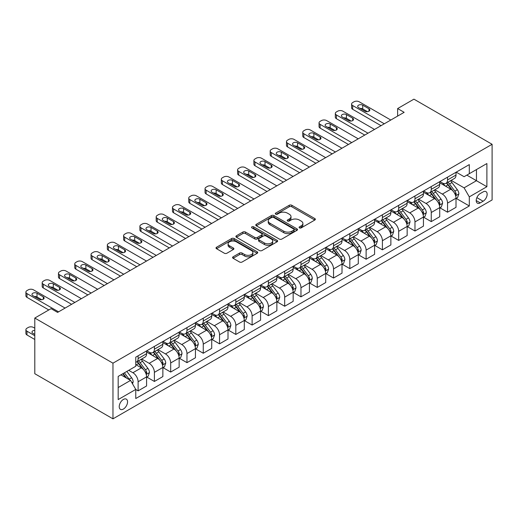 <?xml version="1.0" encoding="UTF-8"?>
<svg xmlns="http://www.w3.org/2000/svg" width="518" height="518" viewBox="0 0 518 518"><rect width="100%" height="100%" fill="white"/><g stroke="black" fill="none" stroke-linecap="round" stroke-linejoin="round"><path stroke-width="0.78" d="M299.443 227.881A1.269 0.732 0 0 0 301.236 227.881L314.821 220.033A1.807 1.042 0 0 0 315.352 219.295A1.807 1.042 0 0 0 314.821 218.557L291.802 205.27A1.807 1.042 0 0 0 289.245 205.27L275.66 213.112A1.269 0.732 0 0 0 275.285 213.63A1.269 0.732 0 0 0 275.66 214.148A1.269 0.732 0 0 0 277.447 214.148L279.208 213.131A5.789 3.341 0 0 1 287.393 213.131L289.309 214.238A5.789 3.341 0 0 1 291.006 216.602A5.789 3.341 0 0 1 289.309 218.965L287.548 219.982A1.269 0.732 0 0 0 287.179 220.5A1.269 0.732 0 0 0 287.548 221.011A1.269 0.732 0 0 0 289.342 221.011L291.097 220.001A5.789 3.341 0 0 1 299.281 220.001L301.204 221.108A5.789 3.341 0 0 1 302.9 223.472A5.789 3.341 0 0 1 301.204 225.829L299.443 226.845A1.269 0.732 0 0 0 299.074 227.363A1.269 0.732 0 0 0 299.443 227.881L299.443 226.845M123.394 409.065A5.899 3.406 120 0 0 127.24 403.865A5.899 3.406 120 0 0 126.34 399.145A5.899 3.406 120 0 0 123.394 399.436A5.899 3.406 120 0 0 119.541 404.629A5.899 3.406 120 0 0 120.441 409.356A5.899 3.406 120 0 0 123.394 409.065M233.106 256.805A1.807 1.042 0 0 0 232.576 257.543A1.807 1.042 0 0 0 233.106 258.281L239.562 262.011A1.807 1.042 0 0 0 242.12 262.011L257.213 253.296A1.807 1.042 0 0 0 257.737 252.557A1.807 1.042 0 0 0 257.213 251.819L234.188 238.533A1.807 1.042 0 0 0 231.63 238.533L216.543 247.241A1.807 1.042 0 0 0 216.012 247.98A1.807 1.042 0 0 0 216.543 248.718L224.346 253.224A1.807 1.042 0 0 0 226.903 253.224L233.359 249.495A1.807 1.042 0 0 0 233.89 248.757A1.807 1.042 0 0 0 233.359 248.018L229.493 245.785A4.837 2.791 0 0 1 228.075 243.81A4.837 2.791 0 0 1 231.06 241.233A4.837 2.791 0 0 1 236.331 241.835L251.489 250.582A4.837 2.791 0 0 1 252.907 252.557A4.837 2.791 0 0 1 249.916 255.141A4.837 2.791 0 0 1 244.645 254.532L242.12 253.075A1.807 1.042 0 0 0 239.562 253.075L233.106 256.805L233.106 258.281M492.1 144.289L413.927 99.158L397.643 108.56L404.157 112.322L57.595 312.406L51.081 308.644L34.797 318.046L112.969 363.176L492.1 144.289L492.1 199.954L112.969 418.842L112.969 363.176M279.331 239.051A1.807 1.042 0 0 0 281.889 239.051L296.982 230.335A1.807 1.042 0 0 0 297.513 229.597A1.807 1.042 0 0 0 296.982 228.859L273.964 215.566A1.807 1.042 0 0 0 271.406 215.566L256.313 224.281A1.807 1.042 0 0 0 255.782 225.019A1.807 1.042 0 0 0 256.313 225.757L279.331 239.051M252.408 228.153A1.269 0.732 0 0 1 253.69 228.334L253.69 226.826L277.098 240.339A1.807 1.042 0 0 1 277.629 241.077A1.807 1.042 0 0 1 277.098 241.815L262.004 250.531A1.807 1.042 0 0 1 259.447 250.531L236.428 237.238L236.428 235.761A1.807 1.042 0 0 0 235.897 236.499A1.807 1.042 0 0 0 236.428 237.238M236.428 235.761L242.884 232.032A1.807 1.042 0 0 1 245.448 232.032L254.778 237.425A1.807 1.042 0 0 0 257.336 237.425L261.622 234.952A1.807 1.042 0 0 0 262.153 234.214A1.807 1.042 0 0 0 261.622 233.476L251.903 227.862A1.269 0.732 0 0 1 251.534 227.344A1.269 0.732 0 0 1 252.311 226.67A1.269 0.732 0 0 1 253.69 226.826M483.113 191.906L480.244 193.557A5.711 3.296 120 0 0 476.515 198.595A5.711 3.296 120 0 0 477.389 203.166A5.711 3.296 120 0 0 480.244 202.888L483.113 201.23A5.711 3.296 120 0 0 486.842 196.199A5.711 3.296 120 0 0 485.968 191.621A5.711 3.296 120 0 0 483.113 191.906M456.209 172.157L464.089 176.709L469.302 173.698L469.302 164.601L135.768 357.161L135.768 366.265L118.182 376.418L118.182 399.585L135.768 389.432L135.768 398.536L469.302 205.97L469.302 196.866L464.089 187.84L451.133 180.361M469.302 173.698L486.888 163.546L486.888 186.713L469.302 196.866M34.797 318.046L34.797 373.711L112.969 418.842M397.643 108.56L397.643 116.084M466.822 175.129L476.463 180.698L476.463 169.561L486.888 163.546M464.089 187.84L476.463 180.698L486.888 186.713M118.182 387.548L130.555 380.406L120.914 374.838M135.768 389.504L138.112 390.863L138.112 381.76A7.369 4.254 -120 0 0 132.899 372.733L128.729 370.325M138.112 390.863L146.581 385.968L146.581 376.871A7.369 4.254 -120 0 0 141.369 367.845L135.768 364.607M146.775 377.059L154.396 381.455L154.396 372.358A7.369 4.254 -120 0 0 149.19 363.332L141.705 359.013M154.396 381.455L162.866 376.567L162.866 367.469A7.369 4.254 -120 0 0 157.653 358.443L146.581 352.046M163.06 367.657L170.687 372.053L170.687 362.956A7.369 4.254 -120 0 0 165.475 353.93L157.99 349.605M170.687 372.053L179.15 367.165L179.15 358.067A7.369 4.254 -120 0 0 173.944 349.041L162.866 342.644M179.351 358.255L186.972 362.652L186.972 353.554A7.369 4.254 -120 0 0 181.76 344.528L174.275 340.203M186.972 362.652L195.441 357.763L195.441 348.659A7.369 4.254 -120 0 0 190.229 339.633L179.15 333.242M195.636 348.854L203.257 353.25L203.257 344.146A7.369 4.254 -120 0 0 198.044 335.12L190.559 330.801M203.257 353.25L211.726 348.361L211.726 339.258A7.369 4.254 -120 0 0 206.514 330.231L195.441 323.841M211.92 339.445L219.541 343.848L219.541 334.745A7.369 4.254 -120 0 0 214.329 325.718L206.85 321.4M219.541 343.848L228.011 338.96L228.011 329.856A7.369 4.254 -120 0 0 222.798 320.83L211.726 314.439M228.205 330.044L235.826 334.447L235.826 325.343A7.369 4.254 -120 0 0 230.614 316.317L223.135 311.998M235.826 334.447L244.295 329.558L244.295 320.454A7.369 4.254 -120 0 0 239.083 311.428L228.011 305.037M244.49 320.642L252.111 325.045L252.111 315.941A7.369 4.254 -120 0 0 246.905 306.915L239.42 302.596M252.111 325.045L260.58 320.156L260.58 311.053A7.369 4.254 -120 0 0 255.368 302.026L244.295 295.629M260.774 311.24L268.402 315.643L268.402 306.539A7.369 4.254 -120 0 0 263.189 297.513L255.704 293.194M268.402 315.643L276.865 310.755L276.865 301.651A7.369 4.254 -120 0 0 271.659 292.625L260.58 286.227M277.065 301.839L284.686 306.242L284.686 297.138A7.369 4.254 -120 0 0 279.474 288.112L271.989 283.793M284.686 306.242L293.156 301.346L293.156 292.249A7.369 4.254 -120 0 0 287.943 283.223L276.865 276.826M293.35 292.437L300.971 296.833L300.971 287.736A7.369 4.254 -120 0 0 295.759 278.71L288.273 274.385M300.971 296.833L309.44 291.945L309.44 282.847A7.369 4.254 -120 0 0 304.228 273.821L293.156 267.424M309.635 283.035L317.256 287.432L317.256 278.334A7.369 4.254 -120 0 0 312.043 269.308L304.565 264.983M317.256 287.432L325.725 282.543L325.725 273.439A7.369 4.254 -120 0 0 320.512 264.413L309.44 258.022M325.919 273.634L333.54 278.03L333.54 268.926A7.369 4.254 -120 0 0 328.328 259.9L320.849 255.581M333.54 278.03L342.01 273.141L342.01 264.038A7.369 4.254 -120 0 0 336.797 255.011L325.725 248.621M342.204 264.225L349.825 268.628L349.825 259.524A7.369 4.254 -120 0 0 344.619 250.498L337.134 246.179M349.825 268.628L358.294 263.74L358.294 254.636A7.369 4.254 -120 0 0 353.082 245.61L342.01 239.219M358.495 254.824L366.116 259.227L366.116 250.123A7.369 4.254 -120 0 0 360.904 241.097L353.418 236.778M366.116 259.227L374.585 254.338L374.585 245.234A7.369 4.254 -120 0 0 369.373 236.208L358.294 229.817M374.779 245.422L382.401 249.825L382.401 240.721A7.369 4.254 -120 0 0 377.188 231.695L369.703 227.376M382.401 249.825L390.87 244.936L390.87 235.832A7.369 4.254 -120 0 0 385.657 226.806L374.585 220.415M391.064 236.02L398.685 240.423L398.685 231.319A7.369 4.254 -120 0 0 393.473 222.293L385.988 217.974M398.685 240.423L407.154 235.535L407.154 226.431A7.369 4.254 -120 0 0 401.942 217.405L390.87 211.007M407.349 226.619L414.97 231.022L414.97 221.918A7.369 4.254 -120 0 0 409.757 212.892L402.279 208.573M414.97 231.022L423.439 226.126L423.439 217.029A7.369 4.254 -120 0 0 418.227 208.003L407.154 201.606M423.633 217.217L431.254 221.613L431.254 212.516A7.369 4.254 -120 0 0 426.042 203.49L418.563 199.165M431.254 221.613L439.724 216.725L439.724 207.627A7.369 4.254 -120 0 0 434.511 198.601L423.439 192.204M439.918 207.815L447.539 212.212L447.539 203.114A7.369 4.254 -120 0 0 442.333 194.088L434.848 189.763M447.539 212.212L456.008 207.323L456.008 198.226A7.369 4.254 -120 0 0 450.802 189.193L439.724 182.802M439.918 181.559L442.333 182.951A7.369 4.254 -120 0 0 446.017 183.32A7.369 4.254 -120 0 0 447.539 179.947L447.539 177.162M423.633 190.961L426.042 192.353A7.369 4.254 -120 0 0 429.733 192.722A7.369 4.254 -120 0 0 431.254 189.348L431.254 186.564M407.349 200.369L409.757 201.755A7.369 4.254 -120 0 0 413.442 202.124A7.369 4.254 -120 0 0 414.97 198.75L414.97 195.966M391.064 209.771L393.473 211.163A7.369 4.254 -120 0 0 397.157 211.525A7.369 4.254 -120 0 0 398.685 208.152L398.685 205.368M374.779 219.172L377.188 220.564A7.369 4.254 -120 0 0 380.872 220.927A7.369 4.254 -120 0 0 382.401 217.554L382.401 214.769M358.495 228.574L360.904 229.966A7.369 4.254 -120 0 0 364.588 230.329A7.369 4.254 -120 0 0 366.116 226.955L366.116 224.171M342.204 237.976L344.619 239.368A7.369 4.254 -120 0 0 348.303 239.73A7.369 4.254 -120 0 0 349.825 236.357L349.825 233.573M325.919 247.377L328.328 248.769A7.369 4.254 -120 0 0 332.019 249.132A7.369 4.254 -120 0 0 333.54 245.759L333.54 242.981M309.635 256.779L312.043 258.171A7.369 4.254 -120 0 0 315.727 258.54A7.369 4.254 -120 0 0 317.256 255.167L317.256 252.383M293.35 266.181L295.759 267.573A7.369 4.254 -120 0 0 299.443 267.942A7.369 4.254 -120 0 0 300.971 264.568L300.971 261.784M277.065 275.589L279.474 276.975A7.369 4.254 -120 0 0 283.158 277.344A7.369 4.254 -120 0 0 284.686 273.97L284.686 271.186M260.774 284.991L263.189 286.383A7.369 4.254 -120 0 0 266.874 286.745A7.369 4.254 -120 0 0 268.402 283.372L268.402 280.588M244.49 294.392L246.905 295.784A7.369 4.254 -120 0 0 250.589 296.147A7.369 4.254 -120 0 0 252.111 292.774L252.111 289.989M228.205 303.794L230.614 305.186A7.369 4.254 -120 0 0 234.304 305.549A7.369 4.254 -120 0 0 235.826 302.175L235.826 299.391M211.92 313.196L214.329 314.588A7.369 4.254 -120 0 0 218.013 314.95A7.369 4.254 -120 0 0 219.541 311.577L219.541 308.793M195.636 322.597L198.044 323.99A7.369 4.254 -120 0 0 201.729 324.352A7.369 4.254 -120 0 0 203.257 320.979L203.257 318.201M179.351 331.999L181.76 333.391A7.369 4.254 -120 0 0 185.444 333.76A7.369 4.254 -120 0 0 186.972 330.38L186.972 327.603M163.06 341.401L165.475 342.793A7.369 4.254 -120 0 0 169.159 343.162A7.369 4.254 -120 0 0 170.687 339.789L170.687 337.004M146.775 350.803L149.19 352.195A7.369 4.254 -120 0 0 152.875 352.564A7.369 4.254 -120 0 0 154.396 349.19L154.396 346.406M456.209 198.413L469.302 205.97M446.017 183.32L454.487 178.432A7.369 4.254 -120 0 0 456.008 175.052L456.008 172.274M429.733 192.722L438.196 187.833A7.369 4.254 -120 0 0 439.724 184.46L439.724 181.676M413.442 202.124L421.911 197.235A7.369 4.254 -120 0 0 423.439 193.861L423.439 191.077M397.157 211.525L405.626 206.637A7.369 4.254 -120 0 0 407.154 203.263L407.154 200.479M380.872 220.927L389.342 216.038A7.369 4.254 -120 0 0 390.87 212.665L390.87 209.881M364.588 230.329L373.057 225.44A7.369 4.254 -120 0 0 374.585 222.067L374.585 219.282M348.303 239.73L356.772 234.842A7.369 4.254 -120 0 0 358.294 231.468L358.294 228.684M332.019 249.132L340.481 244.243A7.369 4.254 -120 0 0 342.01 240.87L342.01 238.086M315.727 258.54L324.197 253.645A7.369 4.254 -120 0 0 325.725 250.272L325.725 247.494M299.443 267.942L307.912 263.053A7.369 4.254 -120 0 0 309.44 259.68L309.44 256.896M283.158 277.344L291.628 272.455A7.369 4.254 -120 0 0 293.156 269.082L293.156 266.297M266.874 286.745L275.343 281.857A7.369 4.254 -120 0 0 276.865 278.483L276.865 275.699M250.589 296.147L259.058 291.258A7.369 4.254 -120 0 0 260.58 287.885L260.58 285.101M234.304 305.549L242.767 300.66A7.369 4.254 -120 0 0 244.295 297.287L244.295 294.502M218.013 314.95L226.483 310.062A7.369 4.254 -120 0 0 228.011 306.688L228.011 303.904M201.729 324.352L210.198 319.464A7.369 4.254 -120 0 0 211.726 316.09L211.726 313.306M185.444 333.76L193.913 328.865A7.369 4.254 -120 0 0 195.441 325.492L195.441 322.714M169.159 343.162L177.629 338.273A7.369 4.254 -120 0 0 179.15 334.893L179.15 332.116M152.875 352.564L161.344 347.675A7.369 4.254 -120 0 0 162.866 344.302L162.866 341.517M135.768 362.263A7.369 4.254 -120 0 0 136.584 361.965L145.053 357.077A7.369 4.254 -120 0 0 146.581 353.703L146.581 350.919M136.584 361.965A7.369 4.254 -120 0 0 138.112 358.592L138.112 355.808M130.555 380.406L135.768 389.432M299.948 228.056L301.204 227.337A5.789 3.341 0 0 0 302.9 224.974L302.9 223.472M291.006 216.602L291.006 218.104A5.789 3.341 0 0 1 289.309 220.467L288.053 221.192M314.795 220.046L291.802 206.773A1.807 1.042 0 0 0 289.245 206.773L276.165 214.329M296.956 230.348L273.964 217.074A1.807 1.042 0 0 0 271.406 217.074L256.339 225.77M293.784 230.115A1.269 0.732 0 0 0 294.153 229.597A1.269 0.732 0 0 0 293.784 229.079L273.582 217.418A1.269 0.732 0 0 0 271.788 217.418L269.936 218.486A5.789 3.341 0 0 0 268.24 220.849A5.789 3.341 0 0 0 269.936 223.213L283.747 231.183A5.789 3.341 0 0 0 291.932 231.183L293.784 230.115L293.784 231.617A1.269 0.732 0 0 0 294.153 231.099L294.153 229.597M268.24 220.849L268.24 222.351A5.789 3.341 0 0 0 269.936 224.715L269.936 223.213M293.784 231.617L291.932 232.692A5.789 3.341 0 0 1 283.747 232.692L269.936 224.715M236.454 237.25L242.884 233.54L242.884 232.032M262.153 234.214L262.153 235.716A1.807 1.042 0 0 1 261.622 236.454L257.336 238.927A1.807 1.042 0 0 1 254.778 238.927L245.448 233.54A1.807 1.042 0 0 0 242.884 233.54M253.69 228.334L277.072 241.828M264.465 243.013A4.837 2.791 0 0 0 269.742 243.622A4.837 2.791 0 0 0 272.727 241.038A4.837 2.791 0 0 0 271.309 239.063L265.967 235.981A1.807 1.042 0 0 0 263.409 235.981L259.129 238.455A1.807 1.042 0 0 0 258.599 239.193A1.807 1.042 0 0 0 259.129 239.931L264.465 243.013L264.465 244.522A4.837 2.791 0 0 0 269.742 245.124A4.837 2.791 0 0 0 272.727 242.547L272.727 241.038M258.599 239.193L258.599 240.702A1.807 1.042 0 0 0 259.129 241.44L259.129 239.931M264.465 244.522L259.129 241.44M252.907 252.557L252.907 254.066A4.837 2.791 0 0 1 249.916 256.643A4.837 2.791 0 0 1 244.645 256.041L242.12 254.578A1.807 1.042 0 0 0 239.562 254.578L233.126 258.294M228.075 243.81L228.075 245.312A4.837 2.791 0 0 0 229.493 247.287L229.493 245.785M233.333 249.508L229.493 247.287M257.187 253.308L234.188 240.035A1.807 1.042 0 0 0 231.63 240.035L216.569 248.731M456.008 198.524L457.575 197.623L458.877 193.861A4.882 2.817 -120 0 0 457.316 189.705L451.994 182.595A14.096 8.139 -120 0 0 450.459 180.756M445.163 185.943A14.096 8.139 -120 0 0 442.275 182.919M455.568 195.532L456.241 194.069A4.882 2.817 -120 0 0 454.843 191.129L449.52 184.026A14.096 8.139 -120 0 0 447.979 182.181M446.671 182.938A11.7 6.753 60 0 1 448.588 185.127L453.095 191.136M446.419 183.087A14.096 8.139 60 0 1 447.953 184.926L451.495 189.653M384.291 123.789L352.693 105.549A3.684 2.13 -0 0 1 351.612 104.047A3.684 2.13 -0 0 1 352.693 102.545L353.995 101.787A3.684 2.13 -0 0 1 359.207 101.787L390.805 120.034M351.612 104.047L351.612 107.809A3.684 2.13 180 0 0 352.693 109.311L381.034 125.673M358.56 107.582A2.946 1.703 180 0 1 357.692 106.378A2.946 1.703 180 0 1 359.511 104.804A2.946 1.703 180 0 1 362.723 105.173L368.978 108.786A2.946 1.703 180 0 1 369.846 109.991A2.946 1.703 180 0 1 368.026 111.564A2.946 1.703 180 0 1 364.808 111.195L358.56 107.582M360.088 108.469A2.946 1.703 180 0 1 362.723 108.935L367.443 111.661M439.724 207.925L441.291 207.025L442.592 203.263A4.882 2.817 -120 0 0 441.032 199.106L435.709 191.997A14.096 8.139 -120 0 0 434.168 190.158M428.878 195.344A14.096 8.139 -120 0 0 425.99 192.327M439.283 204.934L439.957 203.47A4.882 2.817 -120 0 0 438.558 200.531L433.236 193.428A14.096 8.139 -120 0 0 431.695 191.582M430.387 192.34A11.7 6.753 60 0 1 432.303 194.528L436.81 200.537M430.134 192.489A14.096 8.139 60 0 1 431.669 194.328L435.211 199.054M423.439 217.327L425 216.427L426.308 212.665A4.882 2.817 -120 0 0 424.747 208.508L419.425 201.398A14.096 8.139 -120 0 0 417.884 199.559M412.593 204.746A14.096 8.139 -120 0 0 409.706 201.729M422.992 214.335L423.672 212.872A4.882 2.817 -120 0 0 422.274 209.939L416.951 202.829A14.096 8.139 -120 0 0 415.41 200.99M414.096 201.748A11.7 6.753 60 0 1 416.019 203.93L420.525 209.939M413.85 201.891A14.096 8.139 60 0 1 415.384 203.729L418.926 208.456M407.154 226.729L408.715 225.829L410.016 222.067A4.882 2.817 -120 0 0 408.462 217.91L403.14 210.8A14.096 8.139 -120 0 0 401.599 208.961M396.302 214.148A14.096 8.139 -120 0 0 393.421 211.13M406.708 223.737L407.381 222.274A4.882 2.817 -120 0 0 405.989 219.341L400.66 212.231A14.096 8.139 -120 0 0 399.125 210.392M397.811 211.15A11.7 6.753 60 0 1 399.734 213.332L404.241 219.347M397.559 211.292A14.096 8.139 60 0 1 399.1 213.138L402.635 217.858M368 133.197L336.409 114.951A3.684 2.13 -0 0 1 335.327 113.448A3.684 2.13 -0 0 1 336.409 111.946L337.71 111.195A3.684 2.13 -0 0 1 342.922 111.195L374.514 129.435M335.327 113.448L335.327 117.21A3.684 2.13 180 0 0 336.409 118.713L364.743 135.075M342.269 116.984A2.946 1.703 180 0 1 341.407 115.779A2.946 1.703 180 0 1 343.227 114.206A2.946 1.703 180 0 1 346.438 114.575L352.693 118.188A2.946 1.703 180 0 1 353.554 119.393A2.946 1.703 180 0 1 351.735 120.966A2.946 1.703 180 0 1 348.523 120.597L342.269 116.984M343.803 117.871A2.946 1.703 180 0 1 346.438 118.337L351.159 121.063M351.716 142.599L320.124 124.359A3.684 2.13 -0 0 1 319.043 122.85A3.684 2.13 -0 0 1 320.124 121.348L321.425 120.597A3.684 2.13 -0 0 1 326.638 120.597L358.229 138.837M319.043 122.85L319.043 126.612A3.684 2.13 180 0 0 320.124 128.114L348.459 144.477M325.984 126.386A2.946 1.703 180 0 1 325.123 125.181A2.946 1.703 180 0 1 326.942 123.614A2.946 1.703 180 0 1 330.154 123.977L336.409 127.59A2.946 1.703 180 0 1 337.27 128.794A2.946 1.703 180 0 1 335.45 130.368A2.946 1.703 180 0 1 332.239 129.999L325.984 126.386M327.518 127.273A2.946 1.703 180 0 1 330.154 127.739L334.874 130.465M335.431 152.001L303.839 133.761A3.684 2.13 -0 0 1 302.758 132.252A3.684 2.13 -0 0 1 303.839 130.75L305.141 129.999A3.684 2.13 -0 0 1 310.353 129.999L341.945 148.239M302.758 132.252L302.758 136.014A3.684 2.13 180 0 0 303.839 137.523L332.174 153.878M309.699 135.787A2.946 1.703 180 0 1 308.838 134.583A2.946 1.703 180 0 1 310.658 133.016A2.946 1.703 180 0 1 313.869 133.385L320.124 136.992A2.946 1.703 180 0 1 320.985 138.196A2.946 1.703 180 0 1 319.166 139.769A2.946 1.703 180 0 1 315.954 139.4L309.699 135.787M311.234 136.674A2.946 1.703 180 0 1 313.869 137.141L318.589 139.866M390.87 236.13L392.43 235.23L393.732 231.468A4.882 2.817 -120 0 0 392.178 227.311L386.849 220.208A14.096 8.139 -120 0 0 385.314 218.363M380.018 223.549A14.096 8.139 -120 0 0 377.136 220.532M390.423 233.145L391.096 231.675A4.882 2.817 -120 0 0 389.698 228.742L384.375 221.633A14.096 8.139 -120 0 0 382.841 219.794M381.526 220.551A11.7 6.753 60 0 1 383.45 222.734L387.95 228.749M381.274 220.694A14.096 8.139 60 0 1 382.815 222.539L386.35 227.26M319.146 161.402L287.548 143.162A3.684 2.13 -0 0 1 286.473 141.654A3.684 2.13 -0 0 1 287.548 140.151L288.856 139.4A3.684 2.13 -0 0 1 294.069 139.4L325.66 157.64M286.473 141.654L286.473 145.416A3.684 2.13 180 0 0 287.548 146.924L315.889 163.28M293.415 145.189A2.946 1.703 180 0 1 292.553 143.991A2.946 1.703 180 0 1 294.373 142.418A2.946 1.703 180 0 1 297.585 142.787L303.839 146.393A2.946 1.703 180 0 1 304.701 147.598A2.946 1.703 180 0 1 302.881 149.171A2.946 1.703 180 0 1 299.669 148.802L293.415 145.189M294.949 146.076A2.946 1.703 180 0 1 297.585 146.549L302.305 149.268M374.585 245.538L376.146 244.632L377.447 240.87A4.882 2.817 -120 0 0 375.887 236.713L370.564 229.61A14.096 8.139 -120 0 0 369.03 227.765M363.733 232.951A14.096 8.139 -120 0 0 360.845 229.934M374.138 242.547L374.812 241.077A4.882 2.817 -120 0 0 373.413 238.144L368.091 231.034A14.096 8.139 -120 0 0 366.55 229.196M365.242 229.953A11.7 6.753 60 0 1 367.165 232.135L371.665 238.15M364.989 230.096A14.096 8.139 60 0 1 366.53 231.941L370.066 236.661M358.294 254.94L359.861 254.034L361.163 250.272A4.882 2.817 -120 0 0 359.602 246.115L354.28 239.012A14.096 8.139 -120 0 0 352.745 237.166M347.448 242.359A14.096 8.139 -120 0 0 344.561 239.335M357.854 251.949L358.527 250.485A4.882 2.817 -120 0 0 357.129 247.546L351.806 240.443A14.096 8.139 -120 0 0 350.265 238.597M348.957 239.355A11.7 6.753 60 0 1 350.874 241.537L355.38 247.552M348.705 239.497A14.096 8.139 60 0 1 350.239 241.343L353.781 246.069M342.01 264.342L343.576 263.435L344.878 259.68A4.882 2.817 -120 0 0 343.317 255.516L337.995 248.413A14.096 8.139 -120 0 0 336.454 246.568M331.164 251.761A14.096 8.139 -120 0 0 328.276 248.737M341.563 261.35L342.243 259.887A4.882 2.817 -120 0 0 340.844 256.947L335.522 249.844A14.096 8.139 -120 0 0 333.98 247.999M332.673 248.757A11.7 6.753 60 0 1 334.589 250.939L339.096 256.954M332.42 248.905A14.096 8.139 60 0 1 333.955 250.744L337.496 255.471M325.725 273.744L327.285 272.844L328.593 269.082A4.882 2.817 -120 0 0 327.033 264.925L321.71 257.815A14.096 8.139 -120 0 0 320.169 255.976M314.879 261.163A14.096 8.139 -120 0 0 311.991 258.139M325.278 270.752L325.951 269.289A4.882 2.817 -120 0 0 324.559 266.349L319.23 259.246A14.096 8.139 -120 0 0 317.696 257.401M316.381 258.158A11.7 6.753 60 0 1 318.305 260.34L322.811 266.356M316.135 258.307A14.096 8.139 60 0 1 317.67 260.146L321.212 264.873M309.44 283.145L311.001 282.245L312.302 278.483A4.882 2.817 -120 0 0 310.748 274.326L305.426 267.217A14.096 8.139 -120 0 0 303.885 265.378M298.588 270.564A14.096 8.139 -120 0 0 295.707 267.547M308.993 280.154L309.667 278.69A4.882 2.817 -120 0 0 308.268 275.751L302.946 268.648A14.096 8.139 -120 0 0 301.411 266.802M300.097 267.56A11.7 6.753 60 0 1 302.02 269.748L306.526 275.757M299.844 267.709A14.096 8.139 60 0 1 301.385 269.548L304.921 274.275M302.862 170.804L271.264 152.564A3.684 2.13 -0 0 1 270.189 151.062A3.684 2.13 -0 0 1 271.264 149.553L272.565 148.802A3.684 2.13 -0 0 1 277.777 148.802L309.375 167.042M270.189 151.062L270.189 154.817A3.684 2.13 180 0 0 271.264 156.326L299.605 172.682M277.13 154.597A2.946 1.703 180 0 1 276.262 153.393A2.946 1.703 180 0 1 278.082 151.819A2.946 1.703 180 0 1 281.3 152.188L287.548 155.795A2.946 1.703 180 0 1 288.416 156.999A2.946 1.703 180 0 1 286.596 158.573A2.946 1.703 180 0 1 283.385 158.204L277.13 154.597M278.665 155.478A2.946 1.703 180 0 1 281.3 155.95L286.02 158.676M286.577 180.206L254.979 161.966A3.684 2.13 -0 0 1 253.898 160.463A3.684 2.13 -0 0 1 254.979 158.955L256.281 158.204A3.684 2.13 -0 0 1 261.493 158.204L293.091 176.444M253.898 160.463L253.898 164.225A3.684 2.13 180 0 0 254.979 165.728L283.314 182.09M260.845 163.999A2.946 1.703 180 0 1 259.978 162.794A2.946 1.703 180 0 1 261.797 161.221A2.946 1.703 180 0 1 265.009 161.59L271.264 165.203A2.946 1.703 180 0 1 272.131 166.401A2.946 1.703 180 0 1 270.312 167.974A2.946 1.703 180 0 1 267.094 167.605L260.845 163.999M262.373 164.879A2.946 1.703 180 0 1 265.009 165.352L269.729 168.078M270.286 189.607L238.694 171.367A3.684 2.13 -0 0 1 237.613 169.865A3.684 2.13 -0 0 1 238.694 168.363L239.996 167.605A3.684 2.13 -0 0 1 245.208 167.605L276.8 185.845M237.613 169.865L237.613 173.627A3.684 2.13 180 0 0 238.694 175.129L267.029 191.492M244.554 173.4A2.946 1.703 180 0 1 243.693 172.196A2.946 1.703 180 0 1 245.513 170.623A2.946 1.703 180 0 1 248.724 170.992L254.979 174.605A2.946 1.703 180 0 1 255.84 175.809A2.946 1.703 180 0 1 254.021 177.376A2.946 1.703 180 0 1 250.809 177.007L244.554 173.4M246.089 174.288A2.946 1.703 180 0 1 248.724 174.754L253.444 177.48M254.001 199.009L222.41 180.769A3.684 2.13 -0 0 1 221.328 179.267A3.684 2.13 -0 0 1 222.41 177.765L223.711 177.007A3.684 2.13 -0 0 1 228.924 177.007L260.515 195.254M221.328 179.267L221.328 183.029A3.684 2.13 180 0 0 222.41 184.531L250.744 200.893M228.27 182.802A2.946 1.703 180 0 1 227.408 181.598A2.946 1.703 180 0 1 229.228 180.024A2.946 1.703 180 0 1 232.44 180.394L238.694 184.007A2.946 1.703 180 0 1 239.556 185.211A2.946 1.703 180 0 1 237.736 186.784A2.946 1.703 180 0 1 234.524 186.415L228.27 182.802M229.804 183.689A2.946 1.703 180 0 1 232.44 184.155L237.16 186.881M237.717 208.417L206.125 190.171A3.684 2.13 -0 0 1 205.044 188.669A3.684 2.13 -0 0 1 206.125 187.166L207.427 186.415A3.684 2.13 -0 0 1 212.639 186.415L244.231 204.655M205.044 188.669L205.044 192.431A3.684 2.13 180 0 0 206.125 193.933L234.46 210.295M211.985 192.204A2.946 1.703 180 0 1 211.124 191A2.946 1.703 180 0 1 212.943 189.426A2.946 1.703 180 0 1 216.155 189.795L222.41 193.408A2.946 1.703 180 0 1 223.271 194.613A2.946 1.703 180 0 1 221.451 196.186A2.946 1.703 180 0 1 218.24 195.817L211.985 192.204M213.52 193.091A2.946 1.703 180 0 1 216.155 193.557L220.875 196.283M293.156 292.547L294.716 291.647L296.018 287.885A4.882 2.817 -120 0 0 294.464 283.728L289.135 276.618A14.096 8.139 -120 0 0 287.6 274.78M282.304 279.966A14.096 8.139 -120 0 0 279.422 276.949M292.709 289.556L293.382 288.092A4.882 2.817 -120 0 0 291.984 285.153L286.661 278.049A14.096 8.139 -120 0 0 285.127 276.211M283.812 276.962A11.7 6.753 60 0 1 285.735 279.15L290.235 285.159M283.56 277.111A14.096 8.139 60 0 1 285.101 278.949L288.636 283.676M221.432 217.819L189.834 199.579A3.684 2.13 -0 0 1 188.759 198.07A3.684 2.13 -0 0 1 189.834 196.568L191.142 195.817A3.684 2.13 -0 0 1 196.348 195.817L227.946 214.057M188.759 198.07L188.759 201.832A3.684 2.13 180 0 0 189.834 203.334L218.175 219.697M195.7 201.606A2.946 1.703 180 0 1 194.839 200.401A2.946 1.703 180 0 1 196.659 198.828A2.946 1.703 180 0 1 199.87 199.197L206.125 202.81A2.946 1.703 180 0 1 206.986 204.014A2.946 1.703 180 0 1 205.167 205.588A2.946 1.703 180 0 1 201.955 205.219L195.7 201.606M197.235 202.493A2.946 1.703 180 0 1 199.87 202.959L204.591 205.685M276.865 301.949L278.431 301.049L279.733 297.287A4.882 2.817 -120 0 0 278.172 293.13L272.85 286.02A14.096 8.139 -120 0 0 271.315 284.181M266.019 289.368A14.096 8.139 -120 0 0 263.131 286.35M276.424 298.957L277.098 297.494A4.882 2.817 -120 0 0 275.699 294.561L270.377 287.451A14.096 8.139 -120 0 0 268.836 285.612M267.528 286.37A11.7 6.753 60 0 1 269.444 288.552L273.951 294.567M267.275 286.512A14.096 8.139 60 0 1 268.816 288.358L272.351 293.078M205.147 227.221L173.549 208.981A3.684 2.13 -0 0 1 172.475 207.472A3.684 2.13 -0 0 1 173.549 205.97L174.851 205.219A3.684 2.13 -0 0 1 180.063 205.219L211.661 223.459M172.475 207.472L172.475 211.234A3.684 2.13 180 0 0 173.549 212.743L201.891 229.098M179.416 211.007A2.946 1.703 180 0 1 178.548 209.803A2.946 1.703 180 0 1 180.368 208.236A2.946 1.703 180 0 1 183.586 208.605L189.834 212.212A2.946 1.703 180 0 1 190.702 213.416A2.946 1.703 180 0 1 188.882 214.989A2.946 1.703 180 0 1 185.671 214.62L179.416 211.007M180.95 211.894A2.946 1.703 180 0 1 183.586 212.361L188.306 215.087M260.58 311.35L262.147 310.45L263.448 306.688A4.882 2.817 -120 0 0 261.888 302.531L256.565 295.428A14.096 8.139 -120 0 0 255.031 293.583M249.734 298.769A14.096 8.139 -120 0 0 246.846 295.752M260.14 308.365L260.813 306.896A4.882 2.817 -120 0 0 259.414 303.962L254.092 296.853A14.096 8.139 -120 0 0 252.551 295.014M251.243 295.772A11.7 6.753 60 0 1 253.16 297.954L257.666 303.969M250.99 295.914A14.096 8.139 60 0 1 252.525 297.759L256.067 302.48M188.856 236.622L157.265 218.382A3.684 2.13 -0 0 1 156.183 216.874A3.684 2.13 -0 0 1 157.265 215.371L158.566 214.62A3.684 2.13 -0 0 1 163.779 214.62L195.377 232.86M156.183 216.874L156.183 220.636A3.684 2.13 180 0 0 157.265 222.144L185.599 238.5M163.131 220.409A2.946 1.703 180 0 1 162.263 219.211A2.946 1.703 180 0 1 164.083 217.638A2.946 1.703 180 0 1 167.295 218.007L173.549 221.613A2.946 1.703 180 0 1 174.417 222.818A2.946 1.703 180 0 1 172.598 224.391A2.946 1.703 180 0 1 169.38 224.022L163.131 220.409M164.659 221.296A2.946 1.703 180 0 1 167.295 221.769L172.015 224.488M244.295 320.759L245.862 319.852L247.164 316.09A4.882 2.817 -120 0 0 245.603 311.933L240.281 304.83A14.096 8.139 -120 0 0 238.74 302.985M233.45 308.171A14.096 8.139 -120 0 0 230.562 305.154M243.849 317.767L244.528 316.297A4.882 2.817 -120 0 0 243.13 313.364L237.807 306.255A14.096 8.139 -120 0 0 236.266 304.416M234.958 305.173A11.7 6.753 60 0 1 236.875 307.355L241.382 313.371M234.706 305.316A14.096 8.139 60 0 1 236.24 307.161L239.782 311.881M172.572 246.024L140.98 227.784A3.684 2.13 -0 0 1 139.899 226.282A3.684 2.13 -0 0 1 140.98 224.773L142.282 224.022A3.684 2.13 -0 0 1 147.494 224.022L179.086 242.262M139.899 226.282L139.899 230.037A3.684 2.13 180 0 0 140.98 231.546L169.315 247.902M146.84 229.817A2.946 1.703 180 0 1 145.979 228.613A2.946 1.703 180 0 1 147.798 227.039A2.946 1.703 180 0 1 151.01 227.408L157.265 231.015A2.946 1.703 180 0 1 158.126 232.219A2.946 1.703 180 0 1 156.306 233.793A2.946 1.703 180 0 1 153.095 233.424L146.84 229.817M148.375 230.698A2.946 1.703 180 0 1 151.01 231.17L155.73 233.896M228.011 330.16L229.571 329.254L230.879 325.492A4.882 2.817 -120 0 0 229.319 321.335L223.996 314.232A14.096 8.139 -120 0 0 222.455 312.386M217.165 317.579A14.096 8.139 -120 0 0 214.277 314.555M227.564 327.169L228.237 325.705A4.882 2.817 -120 0 0 226.845 322.766L221.516 315.656A14.096 8.139 -120 0 0 219.982 313.817M218.667 314.575A11.7 6.753 60 0 1 220.59 316.757L225.097 322.772M218.415 314.717A14.096 8.139 60 0 1 219.956 316.563L223.498 321.289M156.287 255.426L124.696 237.186A3.684 2.13 -0 0 1 123.614 235.684A3.684 2.13 -0 0 1 124.696 234.175L125.997 233.424A3.684 2.13 -0 0 1 131.209 233.424L162.801 251.664M123.614 235.684L123.614 239.445A3.684 2.13 180 0 0 124.696 240.948L153.03 257.31M130.555 239.219A2.946 1.703 180 0 1 129.694 238.015A2.946 1.703 180 0 1 131.514 236.441A2.946 1.703 180 0 1 134.725 236.81L140.98 240.423A2.946 1.703 180 0 1 141.841 241.621A2.946 1.703 180 0 1 140.022 243.195A2.946 1.703 180 0 1 136.81 242.825L130.555 239.219M132.09 240.099A2.946 1.703 180 0 1 134.725 240.572L139.446 243.298M211.726 339.562L213.286 338.655L214.588 334.893A4.882 2.817 -120 0 0 213.034 330.737L207.712 323.633A14.096 8.139 -120 0 0 206.17 321.788M200.874 326.981A14.096 8.139 -120 0 0 197.993 323.957M211.279 336.57L211.953 335.107A4.882 2.817 -120 0 0 210.554 332.167L205.232 325.064A14.096 8.139 -120 0 0 203.697 323.219M202.383 323.977A11.7 6.753 60 0 1 204.306 326.159L208.812 332.174M202.13 324.126A14.096 8.139 60 0 1 203.671 325.964L207.206 330.691M140.002 264.827L108.411 246.587A3.684 2.13 -0 0 1 107.33 245.085A3.684 2.13 -0 0 1 108.411 243.577L109.712 242.825A3.684 2.13 -0 0 1 114.925 242.825L146.516 261.066M107.33 245.085L107.33 248.847A3.684 2.13 180 0 0 108.411 250.349L136.746 266.712M114.271 248.621A2.946 1.703 180 0 1 113.41 247.416A2.946 1.703 180 0 1 115.229 245.843A2.946 1.703 180 0 1 118.441 246.212L124.696 249.825A2.946 1.703 180 0 1 125.557 251.029A2.946 1.703 180 0 1 123.737 252.596A2.946 1.703 180 0 1 120.526 252.227L114.271 248.621M115.805 249.508A2.946 1.703 180 0 1 118.441 249.974L123.161 252.7M123.718 274.229L92.12 255.989A3.684 2.13 -0 0 1 91.045 254.487A3.684 2.13 -0 0 1 92.12 252.985L93.428 252.227A3.684 2.13 -0 0 1 98.634 252.227L130.232 270.474M91.045 254.487L91.045 258.249A3.684 2.13 180 0 0 92.12 259.751L120.461 276.113M97.986 258.022A2.946 1.703 180 0 1 97.119 256.818A2.946 1.703 180 0 1 98.944 255.244A2.946 1.703 180 0 1 102.156 255.614L108.411 259.227A2.946 1.703 180 0 1 109.272 260.431A2.946 1.703 180 0 1 107.453 262.004A2.946 1.703 180 0 1 104.241 261.635L97.986 258.022M99.521 258.909A2.946 1.703 180 0 1 102.156 259.376L106.876 262.102M195.441 348.964L197.002 348.064L198.303 344.302A4.882 2.817 -120 0 0 196.749 340.145L191.42 333.035A14.096 8.139 -120 0 0 189.886 331.196M184.589 336.383A14.096 8.139 -120 0 0 181.708 333.359M194.995 345.972L195.668 344.509A4.882 2.817 -120 0 0 194.269 341.569L188.947 334.466A14.096 8.139 -120 0 0 187.412 332.621M186.098 333.378A11.7 6.753 60 0 1 188.021 335.56L192.521 341.576M185.845 333.527A14.096 8.139 60 0 1 187.386 335.366L190.922 340.093M179.15 358.365L180.717 357.465L182.019 353.703A4.882 2.817 -120 0 0 180.458 349.546L175.136 342.437A14.096 8.139 -120 0 0 173.601 340.598M168.305 345.784A14.096 8.139 -120 0 0 165.417 342.761M178.71 355.374L179.383 353.911A4.882 2.817 -120 0 0 177.985 350.971L172.662 343.868A14.096 8.139 -120 0 0 171.121 342.022M169.813 342.78A11.7 6.753 60 0 1 171.73 344.969L176.237 350.977M169.561 342.929A14.096 8.139 60 0 1 171.095 344.768L174.637 349.495M107.433 283.637L75.835 265.391A3.684 2.13 -0 0 1 74.76 263.889A3.684 2.13 -0 0 1 75.835 262.386L77.137 261.635A3.684 2.13 -0 0 1 82.349 261.635L113.947 279.875M74.76 263.889L74.76 267.651A3.684 2.13 180 0 0 75.835 269.153L104.176 285.515M81.702 267.424A2.946 1.703 180 0 1 80.834 266.22A2.946 1.703 180 0 1 82.653 264.646A2.946 1.703 180 0 1 85.871 265.015L92.12 268.628A2.946 1.703 180 0 1 92.987 269.833A2.946 1.703 180 0 1 91.168 271.406A2.946 1.703 180 0 1 87.95 271.037L81.702 267.424M83.236 268.311A2.946 1.703 180 0 1 85.871 268.777L90.592 271.503M162.866 367.767L164.433 366.867L165.734 363.105A4.882 2.817 -120 0 0 164.174 358.948L158.851 351.839A14.096 8.139 -120 0 0 157.317 350M152.02 355.186A14.096 8.139 -120 0 0 149.132 352.169M162.425 364.776L163.099 363.312A4.882 2.817 -120 0 0 161.7 360.373L156.378 353.27A14.096 8.139 -120 0 0 154.837 351.431M153.529 352.182A11.7 6.753 60 0 1 155.445 354.37L159.952 360.379M153.276 352.331A14.096 8.139 60 0 1 154.811 354.17L158.353 358.896M91.142 293.039L59.551 274.799A3.684 2.13 -0 0 1 58.469 273.29A3.684 2.13 -0 0 1 59.551 271.788L60.852 271.037A3.684 2.13 -0 0 1 66.064 271.037L97.662 289.277M58.469 273.29L58.469 277.052A3.684 2.13 180 0 0 59.551 278.554L87.885 294.917M65.41 276.826A2.946 1.703 180 0 1 64.549 275.621A2.946 1.703 180 0 1 66.369 274.048A2.946 1.703 180 0 1 69.58 274.417L75.835 278.03A2.946 1.703 180 0 1 76.703 279.234A2.946 1.703 180 0 1 74.877 280.808A2.946 1.703 180 0 1 71.665 280.439L65.41 276.826M66.945 277.713A2.946 1.703 180 0 1 69.58 278.179L74.301 280.905M146.581 377.169L148.148 376.269L149.449 372.507A4.882 2.817 -120 0 0 147.889 368.35L142.567 361.24A14.096 8.139 -120 0 0 141.025 359.401M146.134 374.177L146.814 372.714A4.882 2.817 -120 0 0 145.416 369.781L140.093 362.671A14.096 8.139 -120 0 0 138.552 360.832M137.244 361.59A11.7 6.753 60 0 1 139.161 363.772L143.667 369.787M136.992 361.732A14.096 8.139 60 0 1 138.526 363.578L142.068 368.298M74.857 302.441L43.266 284.201A3.684 2.13 -0 0 1 42.185 282.692A3.684 2.13 -0 0 1 43.266 281.19L44.567 280.439A3.684 2.13 -0 0 1 49.78 280.439L81.371 298.679M42.185 282.692L42.185 286.454A3.684 2.13 180 0 0 43.266 287.956L71.601 304.319M49.126 286.227A2.946 1.703 180 0 1 48.265 285.023A2.946 1.703 180 0 1 50.084 283.456A2.946 1.703 180 0 1 53.296 283.825L59.551 287.432A2.946 1.703 180 0 1 60.412 288.636A2.946 1.703 180 0 1 58.592 290.209A2.946 1.703 180 0 1 55.381 289.84L49.126 286.227M50.66 287.114A2.946 1.703 180 0 1 53.296 287.581L58.016 290.307M132.511 383.793L133.165 381.908A4.882 2.817 -120 0 0 131.604 377.751L126.852 371.412M34.797 335.722L26.981 331.209A3.684 2.13 -0 0 1 25.9 329.707A3.684 2.13 -0 0 1 26.981 328.205L28.283 327.447A3.684 2.13 -0 0 1 33.495 327.447L34.797 328.205M34.797 339.484L26.981 334.971A3.684 2.13 180 0 1 25.9 333.469L25.9 329.707M34.797 334.097A2.946 1.703 -0 0 0 34.376 334.129M129.571 379.836A4.882 2.817 -120 0 0 129.131 379.182L124.378 372.837M123.154 373.543L126.567 378.101M122.811 373.743L125.712 377.609M34.797 330.342A2.946 1.703 -0 0 0 31.98 332.038A2.946 1.703 -0 0 0 32.841 333.242L34.797 334.369M58.573 311.842L26.981 293.602A3.684 2.13 -0 0 1 25.9 292.094A3.684 2.13 -0 0 1 26.981 290.592L28.283 289.84A3.684 2.13 -0 0 1 33.495 289.84L65.087 308.08M25.9 292.094L25.9 295.856A3.684 2.13 180 0 0 26.981 297.364L48.802 309.958M32.841 295.629A2.946 1.703 180 0 1 31.98 294.431A2.946 1.703 180 0 1 33.8 292.858A2.946 1.703 180 0 1 37.011 293.227L43.266 296.833A2.946 1.703 180 0 1 44.127 298.038A2.946 1.703 180 0 1 42.308 299.611A2.946 1.703 180 0 1 39.096 299.242L32.841 295.629M34.376 296.516A2.946 1.703 180 0 1 37.011 296.989L41.731 299.708M132.899 372.733L141.369 367.845M149.19 363.332L157.653 358.443M165.475 353.93L173.944 349.041M181.76 344.528L190.229 339.633M198.044 335.12L206.514 330.231M214.329 325.718L222.798 320.83M230.614 316.317L239.083 311.428M246.905 306.915L255.368 302.026M263.189 297.513L271.659 292.625M279.474 288.112L287.943 283.223M295.759 278.71L304.228 273.821M312.043 269.308L320.512 264.413M328.328 259.9L336.797 255.011M344.619 250.498L353.082 245.61M360.904 241.097L369.373 236.208M377.188 231.695L385.657 226.806M393.473 222.293L401.942 217.405M409.757 212.892L418.227 208.003M426.042 203.49L434.511 198.601M442.333 194.088L450.802 189.193M447.539 179.947L456.008 175.052M447.539 203.114L456.008 198.226M431.254 212.516L439.724 207.627M431.254 189.348L439.724 184.46M414.97 221.918L423.439 217.029M414.97 198.75L423.439 193.861M398.685 231.319L407.154 226.431M398.685 208.152L407.154 203.263M382.401 240.721L390.87 235.832M382.401 217.554L390.87 212.665M366.116 250.123L374.585 245.234M366.116 226.955L374.585 222.067M349.825 259.524L358.294 254.636M349.825 236.357L358.294 231.468M333.54 268.926L342.01 264.038M333.54 245.759L342.01 240.87M317.256 278.334L325.725 273.439M317.256 255.167L325.725 250.272M300.971 287.736L309.44 282.847M300.971 264.568L309.44 259.68M284.686 297.138L293.156 292.249M284.686 273.97L293.156 269.082M268.402 306.539L276.865 301.651M268.402 283.372L276.865 278.483M252.111 315.941L260.58 311.053M252.111 292.774L260.58 287.885M235.826 325.343L244.295 320.454M235.826 302.175L244.295 297.287M219.541 334.745L228.011 329.856M219.541 311.577L228.011 306.688M203.257 344.146L211.726 339.258M203.257 320.979L211.726 316.09M186.972 353.554L195.441 348.659M186.972 330.38L195.441 325.492M170.687 362.956L179.15 358.067M170.687 339.789L179.15 334.893M154.396 372.358L162.866 367.469M154.396 349.19L162.866 344.302M138.112 381.76L146.581 376.871M138.112 358.592L146.581 353.703M476.864 197.623L483.113 201.23M476.204 200.557L480.244 202.888M301.204 227.337L301.204 225.829M287.548 221.011L287.548 219.982M289.309 220.467L289.309 218.965M275.66 214.148L275.66 213.112M289.245 206.773L289.245 205.27M291.802 206.773L291.802 205.27M314.821 220.033L314.821 218.557M256.313 225.757L256.313 224.281M271.406 217.074L271.406 215.566M273.964 217.074L273.964 215.566M296.982 230.335L296.982 228.859M283.747 232.692L283.747 231.183M291.932 232.692L291.932 231.183M245.448 233.54L245.448 232.032M254.778 238.927L254.778 237.425M257.336 238.927L257.336 237.425M261.622 236.454L261.622 234.952M277.098 241.815L277.098 240.339M239.562 254.578L239.562 253.075M242.12 254.578L242.12 253.075M244.645 256.041L244.645 254.532M233.359 249.495L233.359 248.018M216.543 248.718L216.543 247.241M231.63 240.035L231.63 238.533M234.188 240.035L234.188 238.533M257.213 253.296L257.213 251.819M455.646 195.798L458.844 193.952M449.52 184.026L451.994 182.595M445.681 186.24L447.953 184.926M454.843 191.129L457.316 189.705M454.454 193.039L456.241 194.069M352.693 109.311L352.693 105.549M362.723 105.173L362.723 108.935M368.978 108.786L368.978 111.195M439.361 205.206L442.56 203.354M433.236 193.428L435.709 191.997M429.396 195.642L431.669 194.328M438.558 200.531L441.032 199.106M438.17 202.441L439.957 203.47M423.076 214.607L426.275 212.756M416.951 202.829L419.425 201.398M413.111 205.044L415.384 203.729M422.274 209.939L424.747 208.508M421.885 211.843L423.672 212.872M406.792 224.009L409.991 222.164M400.66 212.231L403.14 210.8M396.827 214.446L399.1 213.138M405.989 219.341L408.462 217.91M405.6 221.244L407.381 222.274M336.409 118.713L336.409 114.951M346.438 114.575L346.438 118.337M352.693 118.188L352.693 120.597M320.124 128.114L320.124 124.359M330.154 123.977L330.154 127.739M336.409 127.59L336.409 129.999M303.839 137.523L303.839 133.761M313.869 133.385L313.869 137.141M320.124 136.992L320.124 139.4M390.501 233.411L393.699 231.565M384.375 221.633L386.849 220.208M380.536 223.854L382.815 222.539M389.698 228.742L392.178 227.311M389.316 230.646L391.096 231.675M287.548 146.924L287.548 143.162M297.585 142.787L297.585 146.549M303.839 146.393L303.839 148.802M374.216 242.812L377.415 240.967M368.091 231.034L370.564 229.61M364.251 233.255L366.53 231.941M373.413 238.144L375.887 236.713M373.025 240.048L374.812 241.077M357.932 252.214L361.13 250.369M351.806 240.443L354.28 239.012M347.966 242.657L350.239 241.343M357.129 247.546L359.602 246.115M356.74 249.449L358.527 250.485M341.647 261.616L344.846 259.771M335.522 249.844L337.995 248.413M331.682 252.059L333.955 250.744M340.844 256.947L343.317 255.516M340.455 258.858L342.243 259.887M325.362 271.018L328.561 269.172M319.23 259.246L321.71 257.815M315.397 261.46L317.67 260.146M324.559 266.349L327.033 264.925M324.171 268.259L325.951 269.289M309.078 280.426L312.27 278.574M302.946 268.648L305.426 267.217M299.106 270.862L301.385 269.548M308.268 275.751L310.748 274.326M307.886 277.661L309.667 278.69M271.264 156.326L271.264 152.564M281.3 152.188L281.3 155.95M287.548 155.795L287.548 158.204M254.979 165.728L254.979 161.966M265.009 161.59L265.009 165.352M271.264 165.203L271.264 167.605M238.694 175.129L238.694 171.367M248.724 170.992L248.724 174.754M254.979 174.605L254.979 177.007M222.41 184.531L222.41 180.769M232.44 180.394L232.44 184.155M238.694 184.007L238.694 186.415M206.125 193.933L206.125 190.171M216.155 189.795L216.155 193.557M222.41 193.408L222.41 195.817M292.787 289.827L295.985 287.976M286.661 278.049L289.135 276.618M282.822 280.264L285.101 278.949M291.984 285.153L294.464 283.728M291.602 287.063L293.382 288.092M189.834 203.334L189.834 199.579M199.87 199.197L199.87 202.959M206.125 202.81L206.125 205.219M276.502 299.229L279.701 297.384M270.377 287.451L272.85 286.02M266.537 289.666L268.816 288.358M275.699 294.561L278.172 293.13M275.311 296.464L277.098 297.494M173.549 212.743L173.549 208.981M183.586 208.605L183.586 212.361M189.834 212.212L189.834 214.62M260.217 308.631L263.416 306.786M254.092 296.853L256.565 295.428M250.252 299.074L252.525 297.759M259.414 303.962L261.888 302.531M259.026 305.866L260.813 306.896M157.265 222.144L157.265 218.382M167.295 218.007L167.295 221.769M173.549 221.613L173.549 224.022M243.933 318.033L247.131 316.187M237.807 306.255L240.281 304.83M233.968 308.475L236.24 307.161M243.13 313.364L245.603 311.933M242.741 315.268L244.528 316.297M140.98 231.546L140.98 227.784M151.01 227.408L151.01 231.17M157.265 231.015L157.265 233.424M227.648 327.434L230.847 325.589M221.516 315.656L223.996 314.232M217.683 317.877L219.956 316.563M226.845 322.766L229.319 321.335M226.457 324.669L228.237 325.705M124.696 240.948L124.696 237.186M134.725 236.81L134.725 240.572M140.98 240.423L140.98 242.825M211.357 336.836L214.556 334.991M205.232 325.064L207.712 323.633M201.392 327.279L203.671 325.964M210.554 332.167L213.034 330.737M210.172 334.078L211.953 335.107M108.411 250.349L108.411 246.587M118.441 246.212L118.441 249.974M124.696 249.825L124.696 252.227M92.12 259.751L92.12 255.989M102.156 255.614L102.156 259.376M108.411 259.227L108.411 261.635M195.072 346.238L198.271 344.392M188.947 334.466L191.42 333.035M185.107 336.681L187.386 335.366M194.269 341.569L196.749 340.145M193.887 343.479L195.668 344.509M178.788 355.646L181.986 353.794M172.662 343.868L175.136 342.437M168.823 346.082L171.095 344.768M177.985 350.971L180.458 349.546M177.596 352.881L179.383 353.911M75.835 269.153L75.835 265.391M85.871 265.015L85.871 268.777M92.12 268.628L92.12 271.037M162.503 365.048L165.702 363.196M156.378 353.27L158.851 351.839M152.538 355.484L154.811 354.17M161.7 360.373L164.174 358.948M161.312 362.283L163.099 363.312M59.551 278.554L59.551 274.799M69.58 274.417L69.58 278.179M75.835 278.03L75.835 280.439M146.218 374.449L149.417 372.604M140.093 362.671L142.567 361.24M136.253 364.886L138.526 363.578M145.416 369.781L147.889 368.35M145.027 371.684L146.814 372.714M43.266 287.956L43.266 284.201M53.296 283.825L53.296 287.581M59.551 287.432L59.551 289.84M26.981 331.209L26.981 334.971M131.889 382.718L133.132 382.006M129.131 379.182L131.604 377.751M26.981 297.364L26.981 293.602M37.011 293.227L37.011 296.989M43.266 296.833L43.266 299.242"/></g></svg>
